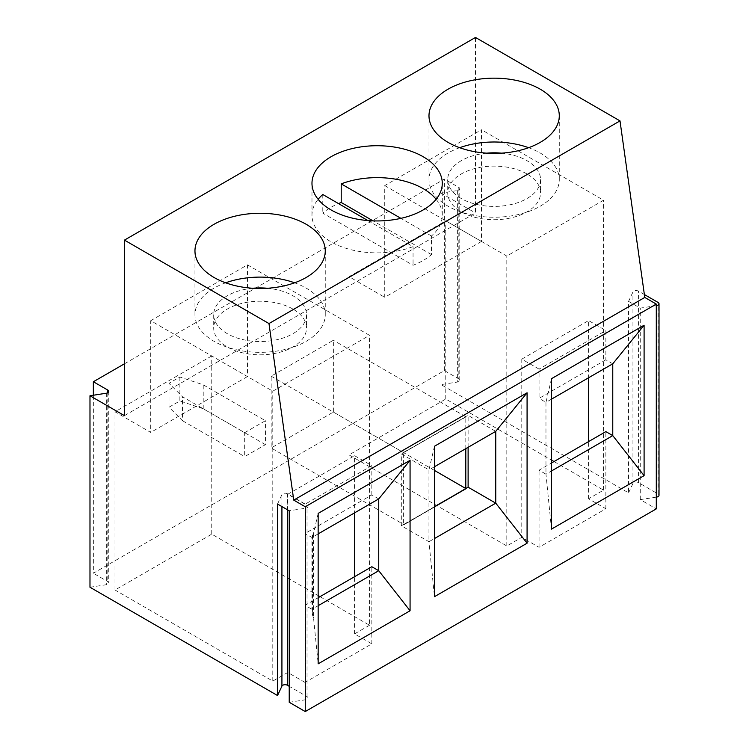 <?xml version="1.0" encoding="UTF-8"?>
<svg xmlns="http://www.w3.org/2000/svg" width="749" height="749" viewBox="0 0 749 749"><rect width="100%" height="100%" fill="white"/><g stroke="black" fill="none" stroke-linecap="round" stroke-linejoin="round"><path stroke-width="0.56" stroke-dasharray="3.75 2.81" d="M225.646 282.804A65.154 37.609 -0 0 0 194.965 314.72A65.154 37.609 -0 0 0 260.118 352.339A65.154 37.609 -0 0 0 325.263 314.72A65.154 37.609 -0 0 0 306.182 288.122A65.154 37.609 -0 0 0 294.591 282.804M252.759 288.262A46.419 26.795 -0 0 0 213.699 314.72A46.419 26.795 -0 0 0 260.118 341.525A46.419 26.795 -0 0 0 306.538 314.72A46.419 26.795 -0 0 0 292.943 295.771A46.419 26.795 -0 0 0 267.477 288.262M292.943 309.075A46.419 26.795 -0 0 0 242.358 303.261A46.419 26.795 -0 0 0 213.699 328.025A46.419 26.795 -0 0 0 260.118 354.82A46.419 26.795 -0 0 0 306.538 328.025A46.419 26.795 -0 0 0 292.943 309.075M150.708 320.703L247.451 264.856L369.529 335.337L272.786 391.184L150.708 320.703L150.708 432.416L115.009 411.8L115.009 590.006L211.742 534.149L318.156 595.586M320.001 596.653L369.529 625.246L369.529 335.337M211.742 534.149L211.742 355.953L247.451 376.56L247.451 264.856M289.226 702.29L305.573 699.763A3.258 1.882 0 0 0 307.989 697.946A3.258 1.882 0 0 0 307.034 696.617L289.226 686.327M277.542 504.049L281.924 494.602A3.258 1.882 180 0 1 287.373 493.76L307.034 505.116A3.258 1.882 180 0 1 307.989 506.446A3.258 1.882 180 0 1 305.573 508.262L289.226 510.79M313.522 617.71L312.539 615.172L312.539 534.936L313.522 533.269L313.522 617.71L318.156 663.829M312.539 534.936L311.94 537.473L311.94 609.283L318.156 605.698M312.539 615.172L311.94 609.283L305.03 605.295L318.156 597.721M369.529 625.246L354.558 633.888L371.832 643.859L305.03 682.423L305.03 605.295M371.832 643.859L371.832 566.731M318.156 533.887L311.94 537.473L305.03 533.485L305.03 504.227L371.832 465.663L354.558 455.682L354.558 512.868M378.741 498.909L371.832 494.92L305.03 533.485M371.832 494.92L371.832 465.663M354.558 633.888L354.558 576.702M305.03 504.227L287.756 494.256L354.558 455.682M305.03 682.423L287.756 672.452L272.786 681.094L115.009 590.006M287.756 494.256L287.756 672.452M656.293 305.639L640.255 308.12L628.57 301.379L628.57 492.879L441.011 384.593L457.367 382.065A3.258 1.882 0 0 0 459.774 380.249A3.258 1.882 0 0 0 458.828 378.919L444.391 370.577L93.353 573.247L93.353 395.238M628.57 492.879L632.952 483.442A3.258 1.882 180 0 1 638.401 482.59L658.062 493.947A3.258 1.882 180 0 1 659.017 495.276M656.293 497.139L640.255 499.62L656.293 508.88M89.983 587.253L106.33 584.726A3.258 1.882 0 0 0 108.745 582.909A3.258 1.882 0 0 0 107.79 581.58L93.353 573.247M554.026 461.543L603.554 490.136L588.574 498.778L605.857 508.749L539.055 547.313L521.781 537.342L506.811 545.984L349.025 454.896L445.767 399.039L551.489 460.073M272.786 681.094L272.786 391.184M124.446 363.799L444.391 179.077L444.391 370.577M244.689 432.679L265.418 420.713L203.222 384.808L179.863 377.019L169.002 383.291L182.494 396.773L244.689 432.679L244.689 456.618L265.418 444.653L265.418 420.713M612.766 363.799L605.857 359.81L605.857 330.552L588.574 320.572L588.574 377.758M588.574 498.778L588.574 441.592M605.857 508.749L605.857 431.621M605.857 359.81L539.055 398.374L539.055 369.117L605.857 330.552M551.489 399.17L545.965 402.363L545.965 474.173L539.055 470.185L551.489 463.004M539.055 547.313L539.055 470.185M539.055 369.117L521.781 359.136L521.781 537.342M551.489 378.685L545.965 402.363L539.055 398.374M481.467 241.45L384.733 297.306L384.733 185.593L481.467 129.746L481.467 241.45L445.767 220.833L349.025 276.69L384.733 297.306M445.767 399.039L445.767 220.833M349.025 454.896L349.025 276.69M384.733 185.593L506.811 256.074L603.554 200.226L481.467 129.746M506.811 545.984L506.811 256.074M521.781 359.136L588.574 320.572M603.554 490.136L603.554 200.226M318.156 513.402L313.522 533.269M434.476 466.73L428.952 469.913L428.952 541.733L434.476 538.54M434.476 446.245L428.952 469.913L401.314 453.96L401.314 525.77L428.952 541.733L434.476 596.672M436.124 199.29A65.154 37.609 180 0 1 442.275 215.253A65.154 37.609 180 0 1 431.48 235.991L431.48 254.604A65.154 37.609 180 0 1 413.055 265.249L322.782 213.128A65.154 37.609 180 0 1 331.058 207.267A65.154 37.609 180 0 1 338.492 203.578M431.48 254.604L373.049 220.871M459.671 147.693A65.154 37.609 -0 0 0 428.99 179.61A65.154 37.609 -0 0 0 494.143 217.229A65.154 37.609 -0 0 0 559.288 179.61A65.154 37.609 -0 0 0 540.207 153.011A65.154 37.609 -0 0 0 528.616 147.693M486.775 153.152A46.419 26.795 -0 0 0 447.724 179.61A46.419 26.795 -0 0 0 494.143 206.406A46.419 26.795 -0 0 0 540.553 179.61A46.419 26.795 -0 0 0 526.959 160.661A46.419 26.795 -0 0 0 501.502 153.152M526.959 173.955A46.419 26.795 -0 0 0 476.373 168.15A46.419 26.795 -0 0 0 447.724 192.905A46.419 26.795 -0 0 0 494.143 219.71A46.419 26.795 -0 0 0 540.553 192.905A46.419 26.795 -0 0 0 526.959 173.955M431.48 235.991L400.921 218.352M551.489 529.112L545.965 474.173L551.489 470.981M322.782 194.506L322.782 213.128M367.918 220.571L413.055 246.627A65.154 37.609 180 0 1 346.272 248.378A65.154 37.609 180 0 1 311.977 215.253A65.154 37.609 180 0 1 318.138 199.29M413.055 246.627L413.055 265.249M179.863 377.019L179.863 400.958L169.002 407.222L182.494 420.713L182.494 396.773M182.494 420.713L244.689 456.618M169.002 407.222L169.002 383.291M265.418 444.653L203.222 408.748L179.863 400.958M203.222 408.748L203.222 384.808M434.476 506.624L403.851 524.843L465.803 488.797M465.803 448.642L465.803 416.725L403.617 452.63L403.617 524.44L434.476 506.886L403.617 524.703M434.476 470.447L333.361 412.072L271.175 447.977L271.175 376.167L333.361 340.261L333.361 412.072M401.314 525.77L403.617 524.44L271.175 447.977M466.037 416.856L403.617 452.63L465.803 416.725L333.361 340.261M495.754 431.349L468.116 415.395L465.803 416.453M403.617 452.359L466.037 416.594M271.175 376.167L403.617 452.63L401.314 453.96M468.116 447.312L468.116 415.395M211.742 355.953L115.009 411.8M247.451 376.56L150.708 432.416M628.57 301.379L632.952 291.941A3.258 1.882 180 0 1 638.401 291.099L644.374 294.544M124.446 415.658L475.484 212.988L475.484 37.45M441.011 384.593L441.011 193.092L457.367 190.564A3.258 1.882 0 0 0 459.774 188.748A3.258 1.882 0 0 0 458.828 187.419L444.391 179.077M441.011 193.092L475.484 212.988M640.255 499.62L640.255 308.12M307.034 696.617L307.034 505.116M287.373 509.723L287.373 493.76M305.573 699.763L305.573 508.262M107.79 392.738L107.79 581.58M106.33 393.225L106.33 584.726M281.924 506.577L281.924 494.602M638.401 482.59L638.401 291.099M632.952 483.442L632.952 291.941M458.828 187.419L458.828 378.919M457.367 190.564L457.367 382.065M658.062 493.947L658.062 302.446M194.965 250.887L194.965 314.72M325.263 250.887L325.263 314.72M213.699 314.72L213.699 328.025M306.538 314.72L306.538 328.025M108.745 391.409L108.745 582.909M307.989 506.446L307.989 697.946M447.724 179.61L447.724 192.905M540.553 179.61L540.553 192.905M442.275 215.253L442.275 183.336M311.977 215.253L311.977 183.336M428.99 115.777L428.99 179.61M559.288 115.777L559.288 179.61M459.774 380.249L459.774 188.748"/><path stroke-width="1.12" d="M214.045 224.288A65.154 37.609 180 0 1 306.182 224.288A65.154 37.609 180 0 1 325.263 250.887A65.154 37.609 180 0 1 260.118 288.505A65.154 37.609 180 0 1 194.965 250.887A65.154 37.609 180 0 1 214.045 224.288M294.591 282.804A65.154 37.609 -0 0 0 225.646 282.804M267.477 288.262A46.419 26.795 -0 0 0 252.759 288.262M318.156 595.586L320.001 596.653M289.226 686.327L287.373 685.26A3.258 1.882 0 0 0 281.924 686.103L277.542 695.54L277.542 504.049L289.226 510.79L289.226 702.29L305.264 711.55L656.293 508.88L656.293 304.085L305.264 506.755L305.264 711.55M410.068 610.763L410.068 460.335L318.156 513.402L318.156 663.829L410.068 610.763L378.741 570.719L378.741 498.909L410.068 460.335M318.156 605.698L378.741 570.719L371.832 566.731L318.156 597.721M378.741 498.909L318.156 533.887M354.558 576.702L354.558 512.868M277.542 695.54L89.983 587.253L89.983 395.762L124.446 415.658L124.446 240.12L475.484 37.45L620.003 120.889L644.777 297.437L656.293 304.085M644.777 297.437L293.748 500.107L305.264 506.755M644.374 294.544L658.062 302.446A3.258 1.882 180 0 1 659.017 303.776L659.017 495.276A3.258 1.882 180 0 1 656.601 497.093L656.293 497.139M551.489 460.073L554.026 461.543M124.446 240.12L268.975 323.559L293.748 500.107M527.081 543.203L434.476 596.672L434.476 446.245L527.081 392.785L527.081 543.203L495.754 503.159L495.754 431.349L434.476 466.73M551.489 529.112L644.093 475.652L644.093 325.225L551.489 378.685L551.489 529.112M89.983 395.762L106.33 393.225A3.258 1.882 0 0 0 108.745 391.409A3.258 1.882 0 0 0 107.79 390.079L93.353 381.747L124.446 363.799M93.353 395.238L93.353 381.747M644.093 475.652L612.766 435.609L612.766 363.799L644.093 325.225M588.574 441.592L588.574 377.758M551.489 470.981L612.766 435.609L605.857 431.621L551.489 463.004M434.476 538.54L495.754 503.159L468.116 487.206L468.116 447.312M373.049 220.871L341.207 202.492A65.154 37.609 180 0 0 338.492 203.578M528.616 147.693A65.154 37.609 -0 0 0 459.671 147.693M501.502 153.152A46.419 26.795 -0 0 0 486.775 153.152M400.921 218.352L341.207 183.87A65.154 37.609 180 0 1 436.124 199.29M620.003 120.889L268.975 323.559M612.766 363.799L551.489 399.17M341.207 183.87L341.207 202.492M331.058 156.738A65.154 37.609 180 0 1 402.063 148.583A65.154 37.609 180 0 1 442.275 183.336A65.154 37.609 180 0 1 377.131 220.946A65.154 37.609 180 0 1 311.977 183.336A65.154 37.609 180 0 1 331.058 156.738M318.138 199.29A65.154 37.609 180 0 1 322.782 194.506L367.918 220.571M448.071 89.178A65.154 37.609 180 0 1 540.207 89.178A65.154 37.609 180 0 1 559.288 115.777A65.154 37.609 180 0 1 494.143 153.395A65.154 37.609 180 0 1 428.99 115.777A65.154 37.609 180 0 1 448.071 89.178M434.476 470.447L465.803 488.535L434.476 506.886L466.037 488.666L434.476 506.624M468.116 487.206L465.803 488.535L465.803 448.642M495.754 431.349L527.081 392.785M659.017 303.776A3.258 1.882 180 0 1 656.601 305.592L656.293 305.639M287.373 685.26L287.373 509.723M107.79 390.079L107.79 392.738M281.924 686.103L281.924 506.577M656.601 497.093L656.601 305.592"/></g></svg>
